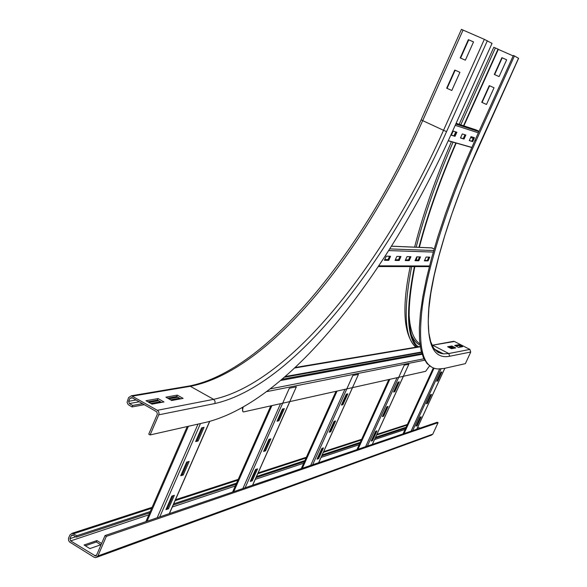 <?xml version="1.0" encoding="UTF-8"?>
<svg xmlns="http://www.w3.org/2000/svg" width="587" height="587" viewBox="0 0 587 587"><rect width="100%" height="100%" fill="white"/><g stroke="black" fill="none" stroke-linecap="round" stroke-linejoin="round"><path stroke-width="0.88" d="M459.922 72.348L455.167 70.213L447.067 88.344L451.799 90.493L446.685 88.189L454.793 70.044L459.922 72.348L451.792 90.515M454.793 70.044L455.167 70.213M446.685 88.189L447.067 88.344M473.526 41.941L468.742 39.835L460.597 58.076M468.375 39.637L473.54 41.912L465.359 60.197L460.215 57.908L468.375 39.637L468.742 39.835M183.1 398.404L171.749 400.503L165.872 397.172L177.296 395.124L183.1 398.404M180.745 398.837L176.687 396.541L167.647 398.177M177.296 395.124L176.687 396.541M142.487 403.665L132.684 405.448L129.353 403.54L128.656 401.288L129.925 398.324L131.892 397.597L156.7 411.795L157.411 414.062L148.738 434.167L150.089 434.945L206.8 422.119C291.152 400.848 389.614 271.554 451.689 133.161L492.045 43.379L484.334 39.344L461.551 29.431M163.978 401.941L151.996 404.157L145.987 400.723L158.042 398.566L163.978 401.941M161.564 402.388L157.419 400.026L147.807 401.765M158.042 398.566L157.419 400.026M150.089 434.945L158.761 414.833L159.033 413.006L158.585 411.582L157.345 410.306L131.444 395.763L128.59 397.56L127.056 402.337L128.157 404.604L132.046 406.938L132.684 405.448M177.883 397.223L168.858 398.867M158.644 400.723L149.047 402.469M179.6 398.191L170.597 399.85M160.398 401.721L150.815 403.482M144.277 404.685L132.046 406.938M454.169 348.238L451.491 346.851L448.762 347.35M451.895 345.978L455.717 347.944L451.454 348.737L447.595 346.748L451.895 345.978L451.491 346.851M461.125 346.946L458.491 345.589L455.872 346.066M458.887 344.723L462.651 346.66L458.52 347.431L454.72 345.472L458.887 344.723L458.491 345.589M494.034 87.764L486.484 104.464L481.744 102.314L489.272 85.621L494.034 87.764L489.595 85.768L482.066 102.446L486.491 104.449M476.13 140.623L475.066 140.124L513.361 55.464L514.439 55.941L476.13 140.623C448.042 202.808 428.62 263.798 422.523 305.123C417.35 346.323 422.413 367.609 437.704 368.974L444.073 368.467L465.374 363.654L470.752 352.017L469.871 349.426L454.426 341.48L452.885 341.429M450.691 348.348L453.413 347.849M449.554 347.761L452.284 347.262M506.669 59.786L499.082 76.589L494.305 74.461L501.885 57.673L506.669 59.786L502.193 57.842L494.628 74.608M475.066 140.124L464.244 164.976L454.367 189.55L445.562 213.492L437.939 236.473L431.57 258.185L426.514 278.37L422.794 296.802L420.409 313.311L419.338 327.759L419.544 340.056L420.967 350.138L423.535 358.004L427.175 363.669L431.797 367.161M455.85 142.971C439.546 180.671 427.248 215.458 418.957 247.332M416.418 257.583L415.838 260.056M414.4 266.593C405.881 309.488 406.674 336.314 416.77 347.071M456.194 143.067C439.898 180.767 427.622 215.532 419.367 247.347M417.019 256.849L416.271 260.063M414.84 266.593C406.307 309.98 407.356 336.74 417.966 346.873M493.902 47.334L498.37 49.264L463.869 125.867M463.525 125.75L498.055 49.088M498.319 49.381L513.155 55.904M514.439 55.941L518.519 58.267M100.817 544.765L96.312 541.992L96.921 540.583L101.624 543.474M101.111 544.663L89.884 548.603L84.066 545L96.921 540.583M96.312 541.992L85.335 545.785M438.085 422.677L432.788 434.138L97.904 555.955L106.342 536.371L438.085 422.677L437.264 422.236L105.029 535.571L96.591 555.148L95.527 555.984L70.631 540.898L69.956 538.661L71.181 535.784L72.282 534.94L73.089 535.139L76.325 537.134L149.7 512.847M97.904 555.955L95.784 557.635L94.037 557.224L69.471 541.911L68.547 540.363L68.54 538.198L69.897 534.984L72.091 533.297L76.941 535.696L76.325 537.134M173.15 505.084L236.055 484.26M256.02 477.649L304.404 461.631M321.742 455.894L359.838 443.28M375.152 438.21L405.705 428.099M76.941 535.696L150.272 511.534M173.708 503.807L236.576 483.094M256.519 476.519L304.873 460.582M322.204 454.874L360.271 442.334M375.57 437.286L406.101 427.226M417.775 427.094L419.808 428.187M432.788 434.138L431.46 435.143L96.833 557.246M106.342 536.371L105.029 535.571M180.715 475.741L186.659 462.116L189.161 461.426L183.232 475.008L180.715 475.741M183.232 475.008L182.3 474.457L187.825 461.793M181.126 474.802L182.3 474.457M165.923 509.626L171.822 496.103L174.368 495.296L168.476 508.775L165.923 509.626M168.476 508.775L167.552 508.225L173.011 495.729M166.363 508.621L167.552 508.225M195.618 441.6L201.612 427.872L204.071 427.299L198.09 440.984L195.618 441.6M198.09 440.984L197.151 440.441L202.757 427.607M195.999 440.734L197.151 440.441M263.592 451.44L268.956 439.369L270.908 438.834L265.559 450.86L263.592 451.44M265.559 450.86L264.715 450.383L269.704 439.164M263.967 450.603L264.715 450.383M250.245 481.465L255.572 469.475L257.561 468.844L252.249 480.797L250.245 481.465M252.249 480.797L251.412 480.313L256.336 469.233M250.642 480.57L251.412 480.313M277.027 421.209L282.428 409.066L284.343 408.618L278.957 420.725L277.027 421.209M278.957 420.725L278.113 420.255L283.161 408.89M277.372 420.439L278.113 420.255M245.109 487.782L289.332 388.242L296.347 386.833L252.564 485.244M329.16 432.208L334.04 421.378L335.61 420.945L330.738 431.746L329.16 432.208M330.738 431.746L329.975 431.32L334.517 421.246M329.498 431.46L329.975 431.32M317.009 459.166L321.859 448.402L323.459 447.896L318.616 458.63L317.009 459.166M318.616 458.63L317.853 458.198L322.344 448.248M317.369 458.359L317.853 458.198M341.385 405.089L346.293 394.2L347.834 393.84L342.933 404.7L341.385 405.089M342.933 404.7L342.162 404.282L346.756 394.09M341.7 404.399L342.162 404.282M312.629 464.75L352.846 375.489L358.474 374.359L318.616 462.71M382.328 416.616L386.804 406.791L388.088 406.439L383.619 416.234L382.328 416.616M383.619 416.234L382.922 415.853L387.082 406.718M371.182 441.072L375.636 431.306L376.942 430.887L372.496 440.632L371.182 441.072M372.496 440.632L371.798 440.25L375.915 431.21M393.539 392.028L398.037 382.152L399.292 381.858L394.802 391.705L393.539 392.028M394.802 391.705L394.097 391.331L398.309 382.086M367.374 446.076L404.245 365.165L408.846 364.241L372.283 444.403M426.309 403.717L430.44 394.735L431.511 394.435L427.387 403.401L426.309 403.717M427.387 403.401L426.742 403.056L430.587 394.691M416.014 426.096L420.123 417.159L421.217 416.807L417.115 425.729L416.014 426.096M417.115 425.729L416.469 425.377L420.27 417.108M436.655 381.227L440.808 372.195L441.857 371.953L437.711 380.963L436.655 381.227M437.711 380.963L437.058 380.618L440.947 372.165M462.299 133.924L465.843 135.025L464.031 139.038L460.479 137.974L462.299 133.924M464.031 139.038L463.216 138.657L464.977 134.761M460.531 137.85L463.216 138.657M453.186 131.092L456.877 132.236L455.035 136.338L451.33 135.223L453.186 131.092M455.035 136.338L454.206 135.949L455.996 131.965M451.381 135.105L454.206 135.949M471.045 136.646L474.443 137.703L472.667 141.628L469.255 140.609L471.045 136.646M472.667 141.628L471.867 141.262L473.592 137.439M469.307 140.491L471.867 141.262M476.057 129.896L479.08 131.261M396.856 256.409L400.965 256.497L399.167 260.489L395.044 260.43L396.856 256.409M399.167 260.489L398.36 260.085L399.982 256.475M395.22 260.041L398.36 260.085M407.004 256.629L410.951 256.717L409.183 260.628L405.228 260.569L407.004 256.629M409.183 260.628L408.391 260.232L409.983 256.695M405.404 260.188L408.391 260.232M416.748 256.849L420.534 256.93L418.802 260.76L415.002 260.709L416.748 256.849M418.802 260.76L418.025 260.371L419.588 256.908M415.17 260.327L418.025 260.371M386.268 256.174L390.553 256.27L388.726 260.342L384.426 260.283L386.268 256.174M388.726 260.342L387.904 259.931L389.555 256.248M384.602 259.88L387.904 259.931M426.103 257.055L429.75 257.135L428.048 260.892L424.394 260.841L426.103 257.055M428.048 260.892L427.277 260.511L428.818 257.113M424.562 260.467L427.277 260.511M424.687 260.188L426.067 260.489M384.742 259.579L388.036 259.63M395.352 259.74L398.492 259.792M405.536 259.894L408.523 259.946M415.303 260.048L418.149 260.092M431.43 247.861L434.182 248.917M429.603 365.855L425.656 371.322L243.532 411.935C242.372 411.678 242.255 410.13 243.187 407.297M242.314 407.789L242.886 411.597M420.27 346.484L295.327 367.484M294.799 367.983L420.321 346.8M158.761 414.833L214.923 403.526C293.449 385.842 387.603 263.424 446.568 131.605L487.349 40.745M446.568 131.605L443.537 130.314L484.334 39.344M214.923 403.526L215.04 401.156L213.602 399.343C291.504 382.342 385.101 261.098 443.537 130.314L422.699 120.629L463.092 30.018M157.345 410.306L213.602 399.343L190.335 386.305C270.402 370.896 364.85 250.906 422.699 120.629L421.128 119.807L461.433 29.357M132.523 396.115L190.335 386.305L188.023 386.202M139.192 401.779L129.353 403.54M136.067 399.989L128.656 401.288M132.405 397.898L129.925 398.324M518.534 58.238L480.599 141.981C452.628 203.821 433.874 264.275 429.214 303.274C425.619 342.001 432.443 359.662 449.693 356.25L470.752 352.017M449.693 356.25L448.776 353.535L469.871 349.426M434.593 349.419L437.403 351.804L440.61 353.293L443.442 353.851L448.776 353.535L432.641 345.178L454.426 341.48M432.061 345.266L453.751 341.289M453.054 142.171C436.662 180.187 424.364 215.194 416.161 247.215M411.663 266.586C403.181 310.758 404.582 337.635 415.875 347.225M416.741 345.545L418.59 346.77M411.678 335.507C413.806 340.218 416.609 343.454 420.087 345.215M409.051 313.671C409.792 329.454 413.409 339.506 419.903 343.835M473.122 138.466L470.723 137.351M495.391 47.914L460.773 124.84M407.084 425.091L376.605 435.018M361.328 440.001L323.334 452.379M306.032 458.014L257.759 473.738M237.845 480.225L175.08 500.674M151.673 508.298L73.705 533.7M71.181 535.784L73.111 535.153M69.956 538.661L75.716 536.76M70.631 540.898L148.834 514.828M172.307 507.007L235.277 486.014M255.257 479.359L303.692 463.216M321.052 457.427L359.185 444.719M374.513 439.604L405.103 429.413M94.661 555.779L96.628 555.075M209.596 421.444L169.291 513.647M200.475 423.55L159.752 516.898M198.01 424.108L157.169 517.785M188.39 426.287L147.088 521.219M280.535 403.731L242.871 488.545M271.876 405.661L233.765 491.657M344.914 389.35L310.655 465.425M337.041 391.111L302.356 468.257M397.017 377.72L365.606 446.678M389.805 379.327L357.997 449.275M444.799 368.306L416.763 429.229M441.02 368.959L412.661 430.631M439.626 369.04L411.061 431.174M434.042 368.188L404.025 433.573M433.375 367.932L403.108 433.888M448.226 140.792L471.765 147.513M471.809 147.403L448.277 140.675M478.361 132.853L455.219 125.317M478.919 131.605L455.813 124.004M476.292 129.976L456.121 123.307M429.508 265.992L378.82 265.845M433.272 252.072L388.748 250.59M433.712 250.532L389.805 248.917M432.186 247.934L391.5 246.217M421.87 353.572L282.31 379.209M424.665 360.198L266.924 391.588M423.924 358.811L270.526 388.836M422.09 354.284L280.85 380.457M421.422 352.009L285.421 376.516M421.128 119.821C363.551 250.612 267.078 370.984 189.322 385.982L131.444 395.763M434.373 349.148L443.442 353.851L438.137 352.471L433.632 348.106L430.689 341.7L428.855 332.939L428.231 321.852L428.877 308.513L430.851 293.03L434.175 275.552L438.849 256.255L444.858 235.372L452.137 213.176L460.612 189.983L470.18 166.136L518.615 58.289M414.151 345.494C403.335 332.345 402.022 306.04 410.21 266.586M414.627 247.149C422.706 215.077 434.974 179.93 451.418 141.702M453.971 135.883L455.747 131.892M459.159 124.305L493.806 47.276M72.091 533.297L152.099 507.322M175.491 499.728L238.227 479.359M258.133 472.895L306.377 457.236M323.672 451.623L361.651 439.289M376.92 434.336L407.378 424.445M95.527 555.984L96.055 555.794M169.423 513.603L209.728 421.415M145.877 521.638L187.231 426.551M252.652 485.207L289.831 401.655M232.606 492.053L270.776 405.911M318.682 462.688L352.53 387.655M301.256 468.631L335.999 391.346M372.334 444.381L403.394 376.296M356.947 449.635L388.814 379.547M416.799 429.214L444.836 368.298M403.034 433.91L433.331 367.91M455.791 124.055L478.897 131.657M378.366 266.535L429.346 266.615M391.529 246.173L432.083 247.89M284.644 377.192L421.525 352.405"/></g></svg>
